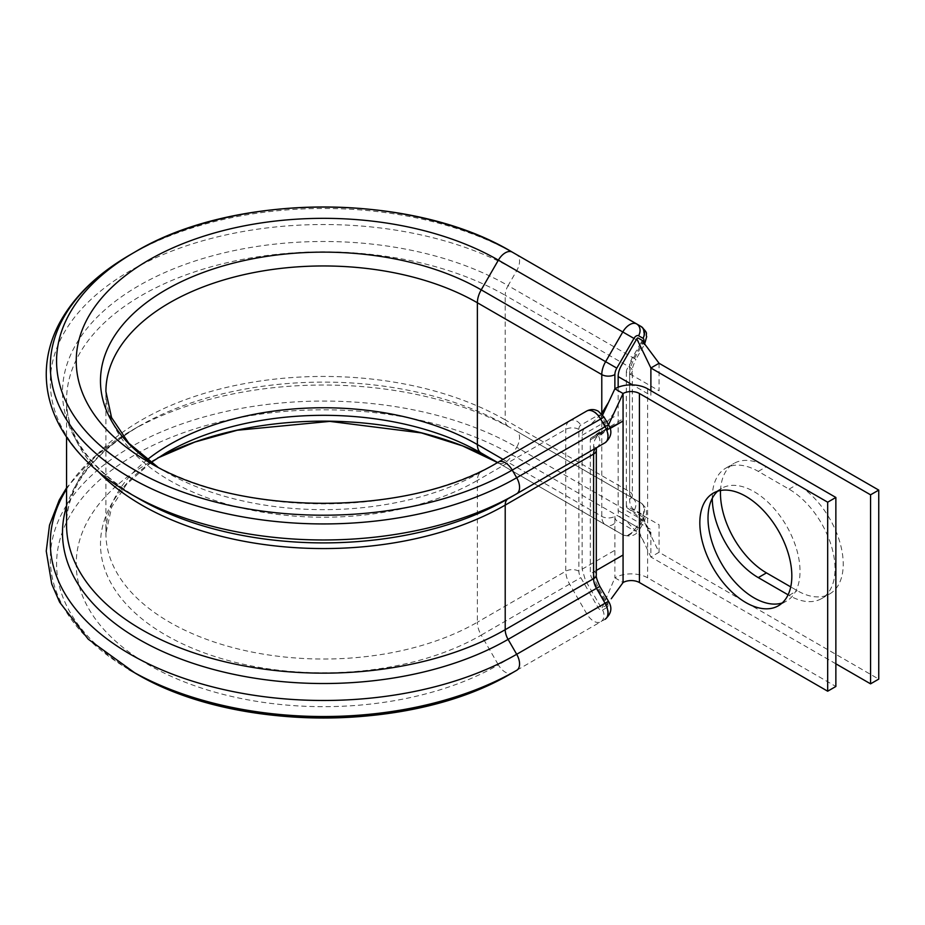 <?xml version="1.0" encoding="UTF-8"?>
<svg xmlns="http://www.w3.org/2000/svg" width="925" height="925" viewBox="0 0 925 925"><rect width="100%" height="100%" fill="white"/><g stroke="black" fill="none" stroke-linecap="round" stroke-linejoin="round"><path stroke-width="0.69" stroke-dasharray="4.62 3.47" d="M720.529 490.481A65.051 37.555 60 0 1 733.93 463.437A65.051 37.555 60 0 1 766.455 466.663L797.234 484.422A65.051 37.555 60 0 1 839.727 541.749A65.051 37.555 60 0 1 829.76 593.873A65.051 37.555 60 0 1 797.234 590.647L790.736 586.901M712.273 498.309A65.051 37.555 60 0 1 712.273 497.939A65.051 37.555 60 0 1 725.755 468.166A65.051 37.555 60 0 1 758.269 471.38L789.048 489.152A65.051 37.555 60 0 1 831.54 546.478A65.051 37.555 60 0 1 821.573 598.602A65.051 37.555 60 0 1 789.048 595.376L788.088 594.821M149.781 462.697A247.287 142.774 180 0 0 498.367 462.049L569.615 420.921A18.523 10.695 -120 0 0 565.776 429.397L565.776 571.199A18.523 10.695 -120 0 0 569.603 584.091L586.762 613.818A13.887 8.024 -120 0 0 593.7 621.161A13.887 8.024 -120 0 0 600.649 621.843L605.077 619.288A9.262 7.562 -120 0 0 606.997 607.494L602.568 610.049A4.625 2.671 60 0 1 600.256 609.818A4.625 2.671 60 0 1 597.932 607.367L580.784 577.639A9.262 5.342 60 0 1 578.865 571.199L578.865 429.397A9.262 5.342 60 0 1 580.784 425.153L597.943 415.256A4.625 2.671 60 0 1 600.256 415.487A4.625 2.671 60 0 1 602.568 417.927L606.997 425.604A4.625 2.671 60 0 1 606.997 430.946L598.394 435.918A23.148 13.366 -120 0 0 593.607 446.509L593.607 571.107A23.148 13.366 -120 0 0 598.394 587.236L606.997 602.14A4.625 2.671 60 0 1 606.997 607.494M578.865 429.397A9.262 5.342 0 0 0 565.776 429.397L477.381 480.433L477.381 622.224A217.606 125.627 180 0 1 240.234 649.466A217.606 125.627 180 0 1 105.912 533.39L105.912 391.599A217.606 125.627 180 0 0 240.234 507.663A217.606 125.627 180 0 0 477.381 480.433A18.523 10.695 -120 0 1 481.22 471.947A223.029 128.76 180 0 1 165.806 471.947L148.682 462.061M782.192 602.973A65.051 37.555 -120 0 0 786.539 601.053A65.051 37.555 -120 0 0 796.518 548.93A65.051 37.555 -120 0 0 754.014 491.614A65.051 37.555 -120 0 0 721.488 488.388A65.051 37.555 -120 0 0 717.661 491.198M609.91 427.974L592.578 437.132L621.149 419.915L623.068 421.025M607.517 428.761L590.323 439.93L610.084 428.518M602.626 415.001L600.776 418.967L585.502 427.778A16.199 9.354 -120 0 0 585.259 427.928A16.199 9.354 -120 0 0 582.149 435.201L582.149 569.187L585.502 580.484L600.776 606.939L602.163 607.748L606.569 605.204L608.881 602.048L606.569 605.204L606.569 603.597L591.283 577.142L590.323 573.916L590.323 439.93A4.625 2.671 60 0 1 591.283 437.803L606.569 428.98L608.534 424.853M503.027 459.367L601.782 516.381A9.262 5.342 0 0 0 614.882 516.381L614.882 577.801A23.148 13.366 180 0 1 647.616 577.801L835.865 686.477M602.163 607.748L614.882 577.801L623.068 582.53M608.511 424.818L606.569 428.98L606.638 427.523L602.163 419.765L600.776 418.967M592.578 437.132L591.283 437.803M129.072 669.584A273.187 157.724 180 0 1 130.968 446.902A273.187 157.724 180 0 1 516.682 447.261A13.887 8.024 120 0 0 519.572 437.583A13.887 8.024 120 0 0 516.693 431.223L641.094 503.05A13.887 8.024 -60 0 1 643.973 509.409A13.887 8.024 -60 0 1 641.094 519.087L636.654 526.764A13.887 8.024 -60 0 1 622.768 534.777L605.621 524.857A18.523 10.695 -60 0 1 601.782 516.381L601.782 413.382M66.554 489.186A273.199 157.724 180 0 1 130.333 431.223A273.199 157.724 180 0 1 516.693 431.223L641.094 503.05A9.262 7.562 -60 0 1 643.014 514.843L634.411 509.883A23.148 13.366 -60 0 1 629.613 499.28L629.613 374.694A23.148 13.366 -60 0 1 634.411 358.553L643.014 343.649A4.625 2.671 120 0 0 643.569 342.458M130.333 493.777A273.199 157.724 180 0 1 130.333 270.724A273.199 157.724 180 0 1 516.693 270.724A13.887 8.024 120 0 0 519.572 261.047A13.887 8.024 120 0 0 516.693 254.687L641.094 326.502M618.154 387.217L618.154 510.588A16.199 9.354 120 0 0 621.265 517.861A16.199 9.354 120 0 0 621.507 518.012L636.793 526.834A1.387 0.798 120 0 0 638.181 526.036L642.574 518.416L642.574 516.809L627.3 507.987A4.625 2.671 -60 0 1 627.266 507.964A4.625 2.671 -60 0 1 626.341 505.871L659.074 524.764L659.074 552.283L642.574 518.416M659.074 363.271L659.074 390.789L626.341 371.885A4.625 2.671 -60 0 1 627.3 368.659L642.968 341.51M626.341 371.885L626.341 505.871M627.266 507.964L628.029 508.438C640.308 517.248 647.87 525.631 650.737 533.609L642.574 516.809M835.865 663.803L650.888 557.012L659.074 552.283L878.75 679.112M618.154 510.588L650.888 529.493L650.888 557.012L636.793 526.834M650.888 390.674L650.888 395.507L632.503 384.892M597.943 415.256A9.262 7.562 -120 0 0 586.762 411.012L569.615 420.921A9.262 7.562 -120 0 1 580.784 425.153M602.568 610.049A9.262 7.562 -120 0 1 600.649 621.843L512.253 672.88A13.887 8.024 -120 0 1 498.367 664.855A247.276 142.762 180 0 1 148.728 664.89A247.276 142.762 180 0 1 148.52 463.032A247.276 142.762 180 0 1 157.62 458.037L165.679 453.111A223.017 128.76 180 0 0 165.876 635.163A223.017 128.76 180 0 0 481.208 635.128L498.367 664.855L597.932 607.367M614.882 516.381A9.262 5.342 120 0 0 616.802 520.625L633.949 530.534A4.625 2.671 120 0 0 638.574 527.863L643.014 520.197A4.625 2.671 120 0 0 643.973 516.971A4.625 2.671 120 0 0 643.014 514.843M758.269 471.38L766.455 466.663M98.328 471.658A256.953 148.358 180 0 1 66.554 400.201C66.646 436.554 90.777 469.403 138.935 498.748A261.023 150.706 180 0 1 138.947 285.628A261.023 150.706 180 0 1 508.091 285.628L516.693 270.724L641.094 342.551L632.492 357.455A13.887 8.024 120 0 0 629.613 367.132L629.613 491.718A13.887 8.024 120 0 0 632.492 498.078L641.094 503.05C649.477 510.993 645.141 509.548 646.679 513.19L644.482 521.041L643.014 520.197M134.773 672.88A266.92 154.105 180 0 1 134.773 454.938A266.92 154.105 180 0 1 512.253 454.938L516.682 447.261L644.482 521.041L640.054 528.718L638.574 527.863M643.973 332.861A13.887 8.024 -60 0 1 641.094 342.551L644.482 344.505L635.88 359.409L508.091 285.628A13.887 8.024 -60 0 0 505.212 295.306L629.613 367.132A9.262 5.342 0 0 1 632.33 370.913L632.33 495.499A9.262 5.342 0 0 0 629.613 491.718L505.212 419.892L505.212 295.306A256.953 148.358 180 0 0 225.18 263.151A256.953 148.358 180 0 0 66.554 400.201L66.554 437.143M582.149 435.201L614.882 416.296M582.149 569.187L614.882 550.283M596.313 570.459L590.323 573.916M647.616 388.789L647.616 577.801M497.581 462.5A247.276 142.762 180 0 1 498.367 462.951L605.621 524.857A9.262 7.562 -60 0 0 616.802 520.625M498.367 462.951L622.768 534.777C630.665 537.518 636.423 535.494 640.054 528.718L512.253 454.938A13.887 8.024 120 0 1 498.367 462.951L622.768 534.777A9.262 7.562 -60 0 0 633.949 530.534M516.693 431.223L641.094 503.05M508.091 426.252A13.887 8.024 -60 0 1 505.212 419.892A256.953 148.358 180 0 0 225.18 387.737A256.953 148.358 180 0 0 66.554 524.799C66.646 488.458 90.777 455.609 138.935 426.252A261.023 150.706 180 0 1 508.091 426.252M157.713 467.009L165.806 471.947A223.029 128.76 180 0 1 157.632 466.975M151.029 462.488L126.598 484.226L111.659 507.166L105.912 533.39A217.606 125.627 180 0 1 147.237 459.725M578.865 571.199A9.262 5.342 0 0 0 565.776 571.199L477.381 622.224A18.523 10.695 -120 0 0 481.208 635.128L580.784 577.639M66.554 506.31A261.023 150.706 180 0 1 138.935 426.252L130.333 431.223L93.656 457.343L66.554 487.857M130.333 254.687A273.199 157.724 180 0 1 516.693 254.687M586.762 411.012L481.22 471.947M789.048 595.376L797.234 590.647M789.048 489.152L797.234 484.422M634.411 509.883A9.262 7.562 -60 0 0 632.492 498.078L632.33 495.499A9.262 5.342 0 0 1 629.613 499.28M629.613 374.694A9.262 5.342 0 0 0 632.33 370.913C631.81 369.433 633.001 365.595 635.88 359.409L634.411 358.553M643.014 343.649L644.771 343.996M598.394 587.236L599.862 586.392M596.313 574.887A9.262 5.342 0 0 0 593.607 571.107M596.313 450.29A9.262 5.342 0 0 0 595.596 448.232A9.262 5.342 0 0 0 593.607 446.509M606.997 602.14L608.477 601.296M596.509 447.7A9.262 7.562 60 0 0 598.394 435.918M605.089 442.751A9.262 7.562 60 0 0 606.997 430.946M608.477 424.748L606.997 425.604M604.037 417.083L602.568 417.927M725.755 468.166L733.93 463.437M721.488 488.388L713.314 493.118M786.539 601.053L778.353 605.782M614.258 412.446L601.111 430.761L592.162 437.305M585.259 427.928L592.093 423.118L601.516 413.729M165.806 471.947L148.659 462.049M821.573 598.602L829.76 593.873M621.265 517.861L627.555 522.243L640.551 536.222L644.482 543.299"/><path stroke-width="1.39" d="M790.736 586.901L766.455 572.887A65.051 37.555 60 0 1 720.459 493.222A65.051 37.555 60 0 1 720.529 490.481M138.935 498.748L130.333 493.777A273.199 157.724 180 0 0 516.693 493.777L605.077 442.751A13.887 8.024 -120 0 0 605.077 426.714L600.649 419.037A13.887 8.024 -120 0 0 593.711 411.706A13.887 8.024 -120 0 0 586.762 411.012L586.762 411.012C590.589 409.012 594.44 409.093 598.336 411.243L604.037 417.083L608.477 424.748L516.693 477.739A273.199 157.724 180 0 1 130.333 477.739A273.199 157.724 180 0 1 130.333 254.687C97.46 273.673 73.769 296.601 59.269 323.484C50.597 339.914 46.262 356.934 46.25 374.533C46.366 392.131 50.806 409.151 59.582 425.569C74.116 452.198 97.703 474.941 130.333 493.777L138.935 498.748A261.023 150.706 180 0 0 508.091 498.748L516.693 493.777A13.887 8.024 -120 0 0 516.693 477.739L512.253 470.073A266.932 154.105 180 0 1 134.773 470.073A266.932 154.105 180 0 1 134.761 252.12A266.932 154.105 180 0 1 512.253 252.12L641.094 326.502A13.887 8.024 -60 0 1 643.973 332.861M604.037 417.083L512.253 470.073A13.887 8.024 -120 0 0 498.367 462.049L586.762 411.012M148.682 462.061L148.659 462.049A247.287 142.774 180 0 1 148.659 260.145A247.287 142.774 180 0 1 498.367 260.145L622.779 331.971A13.887 8.024 -60 0 1 636.666 323.947L641.094 326.502A9.262 7.562 -60 0 1 643.014 338.307L638.585 335.752A4.625 2.671 120 0 0 633.949 338.423L616.802 368.127A9.262 5.342 120 0 0 614.882 374.579L614.882 388.789A23.148 13.366 180 0 1 647.616 388.789L835.865 497.465L827.678 502.194L827.678 691.206L639.429 582.53A11.574 6.683 180 0 0 623.068 582.53L623.068 555.012L596.313 570.459M745.839 496.332A65.051 37.555 -120 0 0 713.314 493.118A65.051 37.555 -120 0 0 703.335 545.241A65.051 37.555 -120 0 0 745.839 602.557A65.051 37.555 -120 0 0 778.353 605.782A65.051 37.555 -120 0 0 788.331 553.659A65.051 37.555 -120 0 0 745.839 496.332M717.661 491.198A65.051 37.555 -120 0 0 712.712 544.258A65.051 37.555 -120 0 0 754.014 597.839A65.051 37.555 -120 0 0 782.192 602.973M610.084 428.518L623.068 421.025L609.91 427.974M827.678 502.194L639.429 393.507A11.574 6.683 180 0 0 623.068 393.507L614.882 388.789L602.626 415.001M835.865 497.465L835.865 686.477L827.678 691.206M608.534 424.853L623.068 393.507L623.068 555.012M611.078 419.291L608.511 424.818M623.068 582.53L611.275 598.729M157.632 466.975A223.029 128.76 180 0 1 170.061 287.455A223.029 128.76 180 0 1 481.22 289.849L498.367 260.145A13.887 8.024 120 0 1 512.253 252.12L636.666 323.947A9.262 7.562 -60 0 1 638.585 335.752M516.381 670.498L512.253 672.88A266.92 154.105 180 0 1 512.103 672.961L516.532 670.417A273.187 157.724 180 0 0 516.682 670.324A13.887 8.024 -120 0 0 516.693 670.324A13.887 8.024 -120 0 0 516.693 654.287L508.091 639.383A13.887 8.024 60 0 1 505.212 629.694L505.212 505.108A13.887 8.024 60 0 1 508.091 498.748L605.077 442.751A9.262 7.562 60 0 0 605.089 442.751C611.413 437.213 612.535 431.212 608.477 424.748M643.014 340.839L638.181 338.053A1.387 0.798 120 0 0 636.793 338.851L621.507 365.317A16.199 9.354 120 0 0 618.154 376.602L618.154 387.217M870.564 683.841L870.564 494.817L878.75 490.1L878.75 679.112L870.564 683.841L835.865 663.803M788.088 594.821L758.269 577.616A65.051 37.555 60 0 1 712.273 498.309M878.75 490.1L659.074 363.271L650.888 368L650.888 390.674M870.564 494.817L650.888 368L636.793 338.851M642.713 341.371L659.074 363.271M643.569 342.458A4.625 2.671 120 0 0 643.973 340.423A4.625 2.671 120 0 0 643.014 338.307M516.693 670.324L516.532 670.417A273.187 157.724 180 0 1 130.494 670.417A273.187 157.724 180 0 1 130.333 670.324A273.187 157.724 180 0 1 129.072 669.584M149.781 462.697A247.287 142.774 180 0 1 148.659 462.049C238.292 517.052 408.746 517.04 498.367 462.049L498.367 462.049M639.429 393.507L639.429 582.53M157.713 467.009L128.76 443.167L111.555 417.58L105.912 391.599A217.606 125.627 180 0 1 240.234 275.523A217.606 125.627 180 0 1 477.381 302.764A18.523 10.695 120 0 1 481.22 289.849L605.621 361.675L622.779 331.971L633.949 338.423M147.237 459.725A217.606 125.627 180 0 1 477.381 444.555L477.381 302.764L601.782 374.579A18.523 10.695 -60 0 1 605.621 361.675L616.802 368.127M151.029 462.488L165.679 453.111A223.017 128.76 180 0 1 481.208 453.03A18.523 10.695 120 0 1 477.381 444.555L503.027 459.367M601.782 413.382L601.782 374.579A9.262 5.342 0 0 0 614.882 374.579M481.208 453.03L497.592 462.488L481.208 453.03M498.367 462.951L462.535 445.885L421.418 432.923L329.797 421.384L237.228 430.252L194.967 442.011L157.585 458.06A247.276 142.762 180 0 1 497.581 462.5M66.554 487.857L59.258 500.032L49.511 525.134L46.25 551.092L51.731 583.976L59.605 602.152L88.257 639.21L134.923 672.961C234.383 732.901 412.631 732.901 512.103 672.961L512.103 672.961A266.92 154.105 180 0 1 134.923 672.961L134.923 672.961A266.92 154.105 180 0 1 134.773 672.88M608.477 601.296L605.077 603.25L596.475 588.346L599.862 586.392L608.477 601.296C612.535 607.817 611.402 613.807 605.077 619.288A13.887 8.024 -120 0 0 605.077 603.25L516.693 654.287A273.199 157.724 180 0 1 177.022 675.886A273.199 157.724 180 0 1 66.554 489.186M66.554 437.143L66.554 524.799A256.953 148.358 180 0 0 225.18 661.861A256.953 148.358 180 0 0 505.212 629.694L593.607 578.668A13.887 8.024 60 0 0 596.475 588.346L508.091 639.383A261.023 150.706 180 0 1 202.725 666.416A261.023 150.706 180 0 1 66.554 506.31M599.862 586.392C596.995 580.218 595.804 576.379 596.313 574.887A9.262 5.342 0 0 1 593.607 578.668L593.607 454.071L505.212 505.108A256.953 148.358 180 0 1 98.328 471.658M596.313 574.887L596.313 450.29A9.262 5.342 0 0 1 593.607 454.071A13.887 8.024 60 0 1 596.475 447.712L516.693 493.777M758.269 577.616L766.455 572.887M618.154 376.602L632.503 384.892M596.313 450.29L596.475 447.712A9.262 7.562 60 0 0 596.509 447.7M644.482 344.505L646.679 336.642C645.141 333.012 649.477 334.445 641.094 326.502M608.523 402.398L601.516 413.729M130.333 254.687L134.761 252.12C234.256 192.065 412.758 192.065 512.253 252.12L636.666 323.947"/></g></svg>
